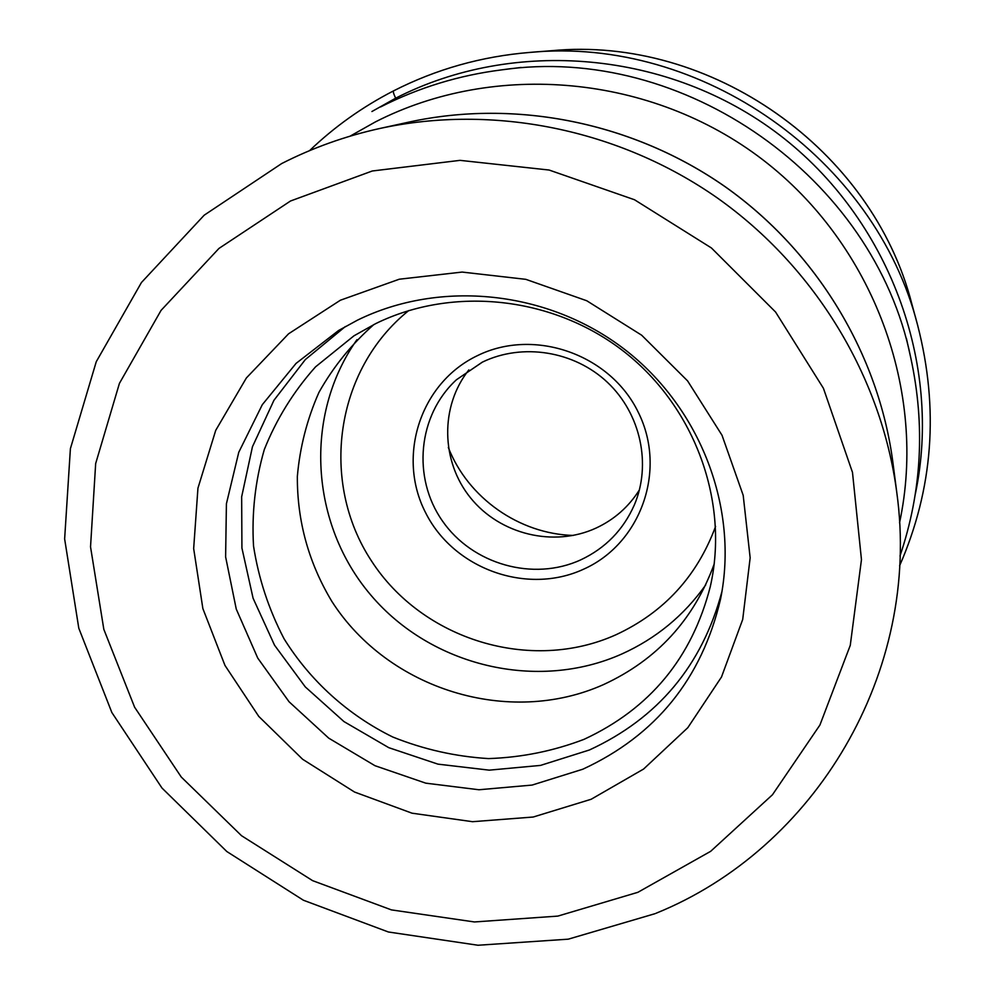 <?xml version="1.0" encoding="UTF-8"?>
<svg xmlns="http://www.w3.org/2000/svg" width="995" height="995" viewBox="0 0 995 995"><rect width="100%" height="100%" fill="white"/><g stroke="black" fill="none" stroke-linecap="round" stroke-linejoin="round"><path stroke-width="1.49" d="M591.142 799.271L643.578 769.06L687.806 727.693L721.487 677.023L742.705 619.437L750.155 557.809L743.19 495.311L722.009 435.25L687.582 380.886L641.675 335.215L586.751 300.751L525.808 279.334L462.153 272.07L399.244 279.222L340.377 300.229L288.575 333.798L246.374 377.963L215.728 430.337L197.943 488.184L193.664 548.568L202.868 608.592L224.957 665.406L258.762 716.4L302.629 759.272L354.519 792.032L412.029 813.189L472.525 821.696L533.183 817.032L591.142 799.271M582.796 769.222L532.076 785.08L478.943 789.756L425.785 783.164L374.953 765.69L328.711 738.141L289.048 701.749L257.755 658.105L236.263 609.102L225.616 556.889L226.412 503.793L238.775 452.252L262.307 404.679L296.062 363.399L338.599 330.489L357.342 320.228C440.35 279.371 547.947 290.44 624.499 349.295C701.04 408.186 738.974 508.967 720.529 599.189C701.786 678.752 655.879 735.429 582.796 769.222M721.947 591.552C702.159 665.506 657.969 718.328 589.388 749.994L540.484 765.416L489.241 770.155L437.937 764.135L388.796 747.68L343.934 721.562L305.291 686.911L274.545 645.22L253.091 598.256L241.922 548.046L241.661 496.791L252.444 446.767L273.948 400.288L305.353 359.556L345.315 326.571M584.053 739.335C649.946 708.751 692.035 657.807 710.318 586.515C729.41 502.612 695.493 407.863 624.711 352.155C553.904 296.46 453.334 285.503 375.675 323.636L353.971 335.812L315.552 366.844C293.575 391.483 276.51 419.032 264.322 449.491C255.217 480.995 251.623 513.159 253.526 545.981C258.576 578.518 268.762 609.462 284.097 638.84C310.378 681.028 347.989 714.995 392.726 736.996C423.571 749.384 455.511 756.586 488.533 758.588C521.542 757.481 553.382 751.063 584.053 739.335M714.223 563.941C693.826 619.723 656.924 659.946 603.492 684.61C508.768 726.959 388.498 689.547 331.982 601.602C308.699 562.946 297.157 521.243 297.343 476.481C299.881 447.24 307.082 419.193 318.96 392.353C333.375 366.745 351.683 344.121 373.896 324.519M639.412 489.913C628.703 506.853 614.263 519.577 596.092 528.059C553.854 547.573 500.012 534.489 470.548 497.861C440.885 461.394 439.852 406.37 468.844 369.916M573.319 535.447C519.216 533.979 467.986 497.935 448.335 447.514M551.28 50.733C710.766 35.31 872.627 149.188 911.992 304.507C872.69 149.275 710.654 35.273 551.28 50.733L529.763 52.424C481.418 56.416 436.034 69.227 393.597 90.856C392.913 91.416 393.597 93.866 395.649 98.206L396.246 99.438M309.544 150.655C334.469 126.788 362.466 106.863 393.535 90.881C435.997 69.24 481.406 56.416 529.763 52.424C700.94 35.77 875.5 158.591 917.664 325.328L911.992 304.507M915.363 493.868C942.688 363.959 889.144 218.564 779.135 134.648C669.125 50.757 514.216 37.375 395.649 98.206L371.906 111.527M350.029 136.191L375.326 121.95C495.012 60.683 651.625 74.588 762.717 159.697C873.821 244.807 927.601 391.906 899.542 522.785M899.99 555.969C921.818 491.381 925.4 425.3 910.748 357.727C874.394 177.595 683.428 43.245 501.604 69.874L521.131 67.449M637.894 892.304L557.859 916.096L474.416 921.955L391.421 909.89L312.629 880.662L241.524 835.713L181.264 777.033L134.623 707.234L103.828 629.35L90.533 546.852L95.669 463.533L119.425 383.373L161.066 310.378L218.962 248.427L290.515 201.002L372.279 170.991L460.051 160.357L549.103 170.033L634.499 199.746L711.425 247.966L775.578 312.032L823.425 388.286L852.491 472.401L861.459 559.663L850.265 645.357L819.917 725.032L772.456 794.769L710.666 851.322L637.894 892.304M655.904 913.323C815.054 848.971 921.818 672.284 896.744 492.189C881.607 377.13 815.353 267.269 717.333 197.943C618.965 129.101 493.184 103.853 379.779 128.492L409.48 121.975C515.746 98.903 633.305 122.472 725.193 186.761C816.758 251.536 878.66 354.22 892.838 462.041C878.635 354.133 816.733 251.486 725.218 186.737C633.367 122.472 515.845 98.878 409.48 121.975M705.679 584.998C683.913 615.569 655.991 638.554 621.912 653.951C537.325 691.749 431.196 666.339 370.899 595.172C310.328 524.278 303.251 415.711 356.969 339.668M715.579 526.454C697.085 576.341 663.926 612.422 616.104 634.698C530.795 673.229 422.315 639.909 371.322 560.707C319.606 481.99 334.88 369.966 408.721 310.577M583.58 569.202C640.705 543.78 667.185 470.411 638.417 412.577C610.52 354.332 534.278 327.579 477.5 355.613C420.276 382.789 396.644 456.357 425.462 512.437C453.471 568.904 526.865 595.47 583.58 569.202M456.431 379.767L482.5 362.068C522.462 342.753 574.264 350.974 607.497 382.403C640.78 413.783 651.601 464.478 634.337 504.938C623.293 529.9 605.457 548.208 580.794 559.837C533.332 581.714 472.426 564.426 442.414 520.945C412.042 477.712 417.813 415.251 456.431 379.767L482.376 362.105M899.604 565.782C933.136 489.018 939.156 408.858 917.664 325.328M380.587 106.95C418.596 87.647 458.931 75.284 501.604 69.874M910.748 357.727L906.433 338.524M655.021 913.684L568.269 939.168L477.998 945.25L388.386 931.992L303.413 900.239L226.823 851.533L161.986 788.04L111.85 712.519L78.804 628.255L64.638 538.942L70.396 448.658L96.254 361.72L141.452 282.505L204.186 215.194L281.647 163.578C312.617 147.795 345.327 136.104 379.779 128.492M896.744 492.189L892.838 462.041"/></g></svg>
